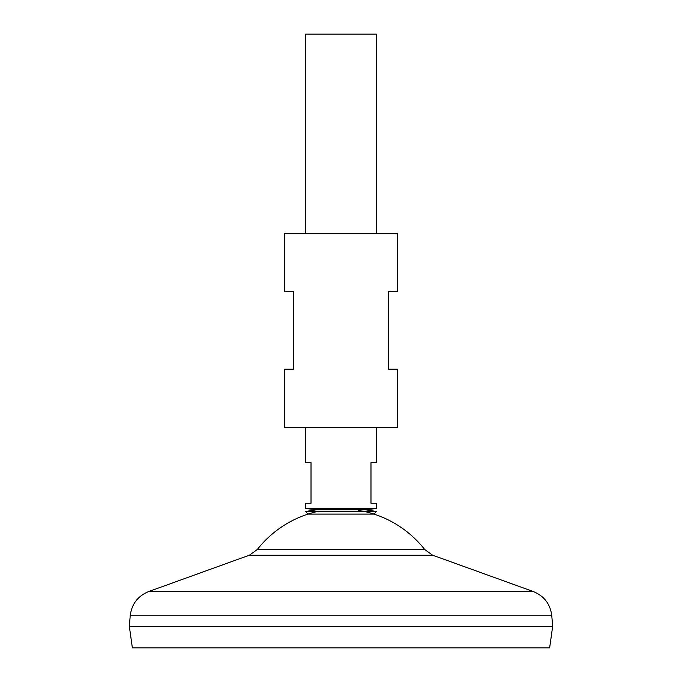 <?xml version="1.0" encoding="UTF-8"?>
<svg xmlns="http://www.w3.org/2000/svg" width="682" height="682" viewBox="0 0 682 682"><rect width="100%" height="100%" fill="white"/><g stroke="black" fill="none" stroke-linecap="round" stroke-linejoin="round"><path stroke-width="1.02" d="M305.724 508.559L317.659 509.752L365.177 509.752L376.276 508.559L305.724 508.559L305.724 503.265L311.018 503.265L311.018 462.703L305.724 462.703L305.724 427.426M376.276 508.559L376.276 503.265L370.982 503.265L370.982 462.703L376.276 462.703L376.276 427.426M376.276 233.406L376.276 34.1L305.724 34.1L305.724 233.406M549.632 647.9L132.368 647.9L129.341 626.383L552.659 626.383L549.632 647.9M552.659 626.349L129.341 626.349L130.211 615.761L551.789 615.761L552.659 626.349M364.401 511.457A106.503 106.503 0 0 1 424.698 549.496L257.302 549.496L249.424 555.182L148.753 591.524C137.849 595.983 131.669 604.064 130.211 615.761M317.599 511.457A106.503 106.503 0 0 0 257.302 549.496M305.63 511.457L307.949 514.109L374.051 514.109L376.37 511.457L305.63 511.457L316.823 509.752M284.556 427.426L397.444 427.426L397.444 369.218L388.621 369.218L388.621 291.615L397.444 291.615L397.444 233.406L284.556 233.406L284.556 291.615L293.379 291.615L293.379 369.218L284.556 369.218L284.556 427.426M424.698 549.496L432.576 555.182L533.247 591.524L148.753 591.524M432.576 555.182L249.424 555.182M358.638 510.324L364.222 509.769M533.247 591.524C544.151 595.983 550.331 604.064 551.789 615.761M376.37 511.457L365.177 509.752"/></g></svg>
